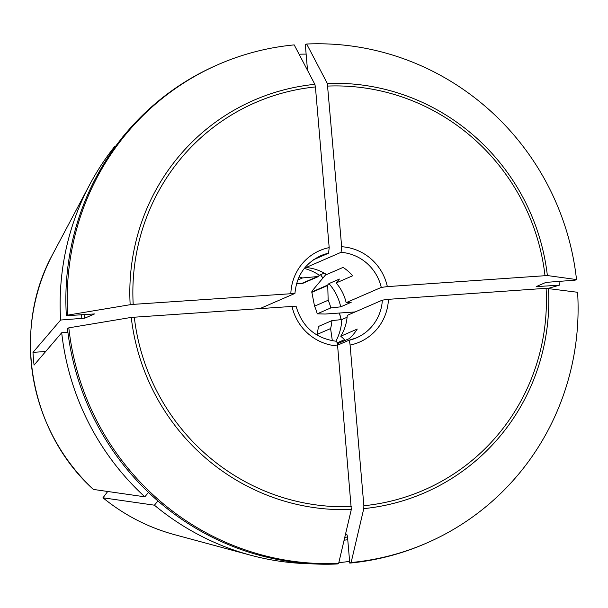 <?xml version="1.0" encoding="UTF-8"?>
<svg xmlns="http://www.w3.org/2000/svg" width="608" height="608" viewBox="0 0 608 608"><rect width="100%" height="100%" fill="white"/><g stroke="black" fill="none" stroke-linecap="round" stroke-linejoin="round"><path stroke-width="0.91" d="M310.521 563.753A255.854 249.394 -113.5 0 1 250.572 555.195A255.854 249.394 -113.5 0 1 154.409 505.187L102.988 497.8L107.7 491.484M349.615 561.374A255.854 249.394 -113.5 0 1 338.823 562.658M305.862 266.555L305.946 267.55L341.058 252.32A44.772 43.647 -113.5 0 1 381.262 287.417L346.15 302.647L351.188 302.298L340.708 306.842A5875.324 427.036 175.1 0 1 330.828 307.922A40.934 39.9 -113.5 0 0 328.153 300.261L327.75 285.448A47.971 46.763 66.5 0 0 327.492 285.16L311.608 292.053A8268.77 809.233 -48.9 0 0 312.983 289.91L326.101 274.261M355.133 311.934L325.196 314.032L317.216 313.827A40.934 39.9 -113.5 0 0 314.541 306.166L311.866 292.342A47.971 46.763 -113.5 0 0 311.608 292.053M558.957 281.291A255.854 249.394 -113.5 0 1 559.413 285.167L536.18 286.642M327.75 285.448L311.866 292.342M548.614 288.276L559.413 285.167M93.358 489.41C29.1 431.52 11.415 328.867 52.843 254.03A193.724 188.837 -113.5 0 0 93.396 489.425L144.818 496.82L148.504 492.419M154.409 505.187L157.936 500.984M346.15 302.647A44.772 43.647 -113.5 0 0 336.163 282.94L352.67 275.774A44.772 43.647 66.5 0 0 343.079 267.406L326.58 274.565A44.772 43.647 -113.5 0 0 305.946 267.55M324.201 273.129L319.344 275.234L317.9 276.784L302.016 283.678A47.971 46.763 -113.5 0 0 301.69 283.465L317.574 276.572L302.571 277.924L297.76 280.007M130.165 304.707L67.724 315.126A260.969 254.38 -113.5 0 1 218.796 64.296A260.969 254.38 -113.5 0 1 294.204 44.893L314.853 84.33A214.031 208.628 66.5 0 0 130.165 304.707L133.198 304.372A211.257 205.93 -113.5 0 1 315.415 86.936L314.853 84.33M315.415 86.936L329.186 247.608L328.578 253.194L313.614 259.684M341.058 252.32L341.666 246.734A49.894 48.632 -113.5 0 1 387.342 286.611L547.375 275.546A214.031 208.628 66.5 0 0 327.324 83.456L341.666 246.734M307.519 70.323L305.315 44.612L306.675 44.019L327.324 83.456M351.302 509.504L338.648 563.388A260.969 254.38 -113.5 0 1 68.818 327.841L131.252 317.414A214.031 208.628 66.5 0 0 351.302 509.504L337.622 345.944C337.288 342.912 336.794 341.354 336.133 341.263L336.247 341.248C315.438 338.451 302.032 326.732 296.035 306.075M338.648 563.388L337.288 563.981A260.969 254.38 -113.5 0 1 67.458 328.434L68.818 327.841M122.535 137.286L122.907 136.83M45.691 351.492L32.984 352.382L60.618 320.028A255.854 249.394 -113.5 0 1 89.764 184.536A255.854 249.394 -113.5 0 1 114.775 146.361L115.254 146.779M337.326 343.816L349.19 338.671A44.772 43.647 66.5 0 0 357.238 329.065L340.738 336.224L344.607 339.606L337.106 342.859M306.675 44.019A260.969 254.38 -113.5 0 1 576.513 279.566L575.145 280.159L545.923 282.393L536.233 286.596M576.513 279.566L547.375 275.546M381.262 287.417L387.342 286.611M330.828 307.922L317.216 313.827M347.1 317.254L341.795 319.557A5875.324 427.036 175.1 0 1 331.915 320.629L318.303 326.534A40.934 39.9 -113.5 0 1 316.973 334.476L330.585 328.571L332.348 340.769M426.535 543.111A260.969 254.38 -113.5 0 1 351.128 562.522L349.767 563.107A260.969 254.38 -113.5 0 0 425.167 543.704L426.535 543.111A260.969 254.38 -113.5 0 0 577.6 292.281L546.09 288.306L388.436 299.326L382.348 300.132L347.244 315.362A44.772 43.647 -113.5 0 1 340.738 336.224M32.984 352.382A198.497 193.488 66.5 0 0 34.071 365.096L61.704 332.743L67.914 332.31M131.252 317.414L295.929 306.166M351.128 562.522L363.774 508.63L363.865 505.734L350.094 345.07C349.76 342.046 349.266 340.48 348.604 340.396L337.546 345.192M122.824 136.762A255.854 249.394 -113.5 0 1 124.473 134.908M299.083 54.211A255.854 249.394 -113.5 0 1 306.128 54.112M296.582 283.571L301.69 283.465M331.915 320.629A40.934 39.9 -113.5 0 1 330.585 328.571M144.818 496.82A255.854 249.394 -113.5 0 1 61.704 332.743M67.724 315.126L66.363 315.719L94.544 313.941L84.846 318.144L60.618 320.028M66.363 315.719A260.969 254.38 -113.5 0 1 217.436 64.889L218.796 64.296M349.767 563.107L347.472 536.408L346.735 534.09L345.397 534.668M133.198 304.372L294.842 293.459L260.748 308.248M299.014 277.035A40.934 39.9 -113.5 0 1 302.571 277.924M336.163 282.94L339.416 279.057L328.936 283.609A49.894 48.632 -113.5 0 1 340.708 306.842M304.289 268.447A49.894 48.632 -113.5 0 1 319.344 275.234M341.795 319.557A49.894 48.632 -113.5 0 1 335.859 341.217M328.936 283.609L327.492 285.16M328.153 300.261L314.541 306.166M250.572 555.195L174.602 534.683A193.724 188.837 -113.5 0 1 102.988 497.8M538.103 285.783A234.103 228.198 -113.5 0 1 538.202 286.649M320.591 274.694A127.923 124.701 -113.5 0 1 322.916 278.061M339.424 313.036A127.923 124.701 -113.5 0 1 341.217 319.618M363.774 508.63A214.031 208.628 66.5 0 0 548.462 288.253M546.09 288.306A211.257 205.93 -113.5 0 1 363.865 505.734M84.846 318.144A231.549 225.705 -113.5 0 1 84.656 314.442M81.829 318.546A234.103 228.198 -113.5 0 1 81.632 314.655M382.348 300.132A44.772 43.647 -113.5 0 1 356.417 337.866A44.772 43.647 -113.5 0 1 348.688 340.374M294.948 293.375C296.59 275.728 305.193 263.18 320.773 255.717A44.772 43.647 -113.5 0 1 328.578 253.194M290.852 293.352A49.894 48.632 -113.5 0 1 329.186 247.608M337.622 345.944A49.894 48.632 -113.5 0 1 291.939 306.067M347.761 539.706A234.103 228.198 -113.5 0 1 344.09 540.223M347.525 537.008A231.549 225.705 -113.5 0 1 344.751 537.396M327.887 86.07A211.257 205.93 -113.5 0 1 544.996 275.591M388.436 299.326A49.894 48.632 -113.5 0 1 350.094 345.07M351.394 506.608A211.257 205.93 -113.5 0 1 134.284 317.087M174.602 534.683C148.246 527.493 124.366 515.196 102.957 497.792M320.515 274.725L322.863 278.122M339.34 313.044L341.141 319.626M52.843 254.03L89.764 184.536M348.65 340.381L356.417 337.866"/></g></svg>
